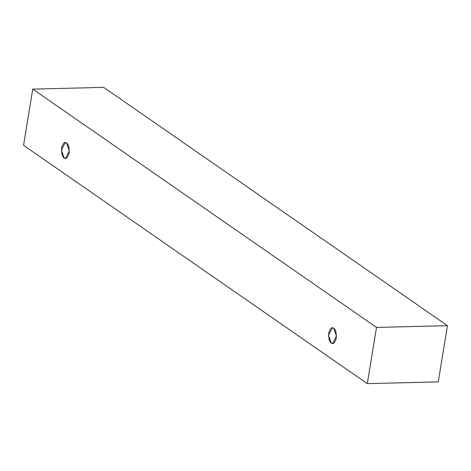 <?xml version="1.0" encoding="UTF-8"?>
<svg xmlns="http://www.w3.org/2000/svg" width="471" height="471" viewBox="0 0 471 471"><rect width="100%" height="100%" fill="white"/><g stroke="black" fill="none" stroke-linecap="round" stroke-linejoin="round"><path stroke-width="0.71" d="M438.248 381.875L367.303 383.635L23.55 145.327L32.752 89.125L376.506 327.433L367.303 383.635L438.248 381.875L447.45 325.673L376.506 327.433L447.45 325.673L103.697 87.365L32.752 89.125L103.697 87.365L447.45 325.673L438.248 381.875M23.55 145.327L367.303 383.635L376.506 327.433L32.752 89.125L23.55 145.327M66.57 143.113C68.436 143.943 69.296 147.27 69.16 153.104C67.553 157.92 65.887 159.498 64.162 157.838C62.296 157.008 61.436 153.681 61.571 147.841C63.179 143.031 64.845 141.453 66.57 143.113L65.175 142.66L61.383 150.155L64.162 157.838L65.557 158.291L69.349 150.797L66.57 143.113M333.703 328.305C335.57 329.129 336.435 332.461 336.3 338.296C334.687 343.112 333.021 344.69 331.296 343.023C329.429 342.199 328.57 338.867 328.705 333.032C330.312 328.216 331.978 326.644 333.703 328.305L332.308 327.851L328.517 335.346L331.296 343.023L332.697 343.483L336.482 335.982L333.703 328.305"/></g></svg>
